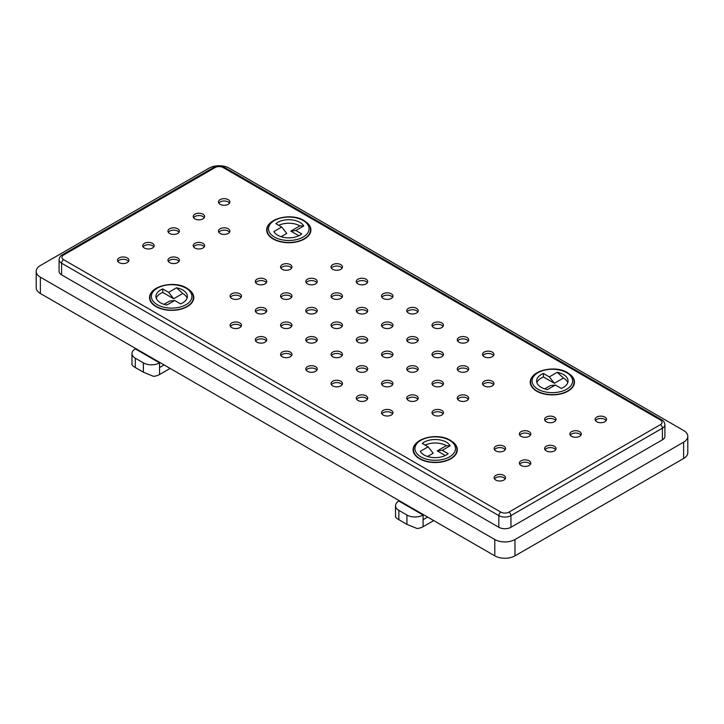<?xml version="1.0" encoding="UTF-8"?>
<svg xmlns="http://www.w3.org/2000/svg" width="724" height="724" viewBox="0 0 724 724"><rect width="100%" height="100%" fill="white"/><g stroke="black" fill="none" stroke-linecap="round" stroke-linejoin="round"><path stroke-width="1.09" d="M160.547 302.822A15.711 9.068 0 0 0 166.81 305.039L174.683 300.496L180.557 303.881A15.711 9.068 0 0 0 187.362 296.415A15.711 9.068 0 0 0 176.502 287.79L182.756 293.492L173.669 298.741L162.755 292.442L162.755 288.939A15.711 9.068 0 0 0 155.95 296.415A15.711 9.068 0 0 0 160.547 302.822M448.156 453.713A15.711 9.068 180 0 1 424.101 454.989A15.711 9.068 180 0 1 420.264 451.369L428.137 446.826L422.264 443.432A15.711 9.068 180 0 1 437.468 439.604A15.711 9.068 180 0 1 450.156 445.776L442.283 450.328L448.156 453.713M301.736 233.924A15.711 9.068 180 0 1 277.681 235.2A15.711 9.068 180 0 1 273.844 231.58L281.717 227.037L275.844 223.644A15.711 9.068 180 0 1 291.057 219.806A15.711 9.068 180 0 1 303.736 225.988L295.863 230.531L301.736 233.924M541.235 387.358A15.711 9.068 0 0 0 547.498 389.575L555.371 385.032L561.245 388.417A15.711 9.068 0 0 0 568.05 380.951A15.711 9.068 0 0 0 557.19 372.317L563.444 378.028L554.358 383.277L543.443 376.969L543.443 373.475A15.711 9.068 0 0 0 536.638 380.951A15.711 9.068 0 0 0 541.235 387.358M340.796 264.64A5.711 3.294 0 0 0 334.569 263.925A5.711 3.294 0 0 0 331.04 266.975A5.711 3.294 0 0 0 332.714 269.301A5.711 3.294 0 0 0 338.941 270.016A5.711 3.294 0 0 0 342.47 266.975A5.711 3.294 0 0 0 340.796 264.64M342.099 268.133A5.711 3.294 0 0 0 340.796 266.975A5.711 3.294 0 0 0 331.411 268.133M521.045 465.478A5.711 3.294 180 0 1 519.37 463.152A5.711 3.294 180 0 1 522.891 460.102A5.711 3.294 180 0 1 529.117 460.817A5.711 3.294 180 0 1 530.792 463.152A5.711 3.294 180 0 1 527.271 466.193A5.711 3.294 180 0 1 521.045 465.478M519.741 464.319A5.711 3.294 180 0 1 529.117 463.152A5.711 3.294 180 0 1 530.421 464.319M521.045 436.328A5.711 3.294 180 0 1 519.37 434.002A5.711 3.294 180 0 1 522.891 430.952A5.711 3.294 180 0 1 529.117 431.667A5.711 3.294 180 0 1 530.792 434.002A5.711 3.294 180 0 1 527.271 437.043A5.711 3.294 180 0 1 521.045 436.328M519.741 435.169A5.711 3.294 180 0 1 529.117 434.002A5.711 3.294 180 0 1 530.421 435.169M546.285 450.907A5.711 3.294 180 0 1 544.611 448.572A5.711 3.294 180 0 1 548.14 445.532A5.711 3.294 180 0 1 554.367 446.246A5.711 3.294 180 0 1 556.041 448.572A5.711 3.294 180 0 1 552.512 451.622A5.711 3.294 180 0 1 546.285 450.907M544.982 449.74A5.711 3.294 180 0 1 554.367 448.572A5.711 3.294 180 0 1 555.67 449.74M546.285 421.757A5.711 3.294 180 0 1 544.611 419.422A5.711 3.294 180 0 1 548.14 416.381A5.711 3.294 180 0 1 554.367 417.096A5.711 3.294 180 0 1 556.041 419.422A5.711 3.294 180 0 1 552.512 422.472A5.711 3.294 180 0 1 546.285 421.757M544.982 420.59A5.711 3.294 180 0 1 554.367 419.422A5.711 3.294 180 0 1 555.67 420.59M495.795 450.907A5.711 3.294 180 0 1 494.121 448.572A5.711 3.294 180 0 1 497.65 445.532A5.711 3.294 180 0 1 503.877 446.246A5.711 3.294 180 0 1 505.551 448.572A5.711 3.294 180 0 1 502.022 451.622A5.711 3.294 180 0 1 495.795 450.907M494.492 449.74A5.711 3.294 180 0 1 503.877 448.572A5.711 3.294 180 0 1 505.18 449.74M495.795 480.057A5.711 3.294 180 0 1 494.121 477.722A5.711 3.294 180 0 1 497.65 474.682A5.711 3.294 180 0 1 503.877 475.396A5.711 3.294 180 0 1 505.551 477.722A5.711 3.294 180 0 1 502.022 480.772A5.711 3.294 180 0 1 495.795 480.057M494.492 478.89A5.711 3.294 180 0 1 503.877 477.722A5.711 3.294 180 0 1 505.18 478.89M571.535 436.328A5.711 3.294 180 0 1 569.86 434.002A5.711 3.294 180 0 1 573.381 430.952A5.711 3.294 180 0 1 579.607 431.667A5.711 3.294 180 0 1 581.281 434.002A5.711 3.294 180 0 1 577.752 437.043A5.711 3.294 180 0 1 571.535 436.328M570.222 435.169A5.711 3.294 180 0 1 579.607 434.002A5.711 3.294 180 0 1 580.91 435.169M596.775 421.757A5.711 3.294 180 0 1 595.101 419.422A5.711 3.294 180 0 1 598.63 416.381A5.711 3.294 180 0 1 604.857 417.096A5.711 3.294 180 0 1 606.531 419.422A5.711 3.294 180 0 1 603.001 422.472A5.711 3.294 180 0 1 596.775 421.757M595.472 420.59A5.711 3.294 180 0 1 604.857 419.422A5.711 3.294 180 0 1 606.16 420.59M202.955 214.213A5.711 3.294 0 0 0 196.729 213.499A5.711 3.294 0 0 0 193.208 216.539A5.711 3.294 0 0 0 194.883 218.874A5.711 3.294 0 0 0 201.109 219.589A5.711 3.294 0 0 0 204.63 216.539A5.711 3.294 0 0 0 202.955 214.213M204.258 217.707A5.711 3.294 0 0 0 202.955 216.539A5.711 3.294 0 0 0 193.58 217.707M228.205 199.634A5.711 3.294 0 0 0 221.978 198.919A5.711 3.294 0 0 0 218.449 201.969A5.711 3.294 0 0 0 220.123 204.304A5.711 3.294 0 0 0 226.35 205.019A5.711 3.294 0 0 0 229.879 201.969A5.711 3.294 0 0 0 228.205 199.634M229.508 203.136A5.711 3.294 0 0 0 228.205 201.969A5.711 3.294 0 0 0 218.82 203.136M154.049 289.835A22.136 12.779 0 0 0 149.524 297.582A22.136 12.779 0 0 0 156.004 306.614A22.136 12.779 0 0 0 180.122 309.383A22.136 12.779 0 0 0 193.788 297.582A22.136 12.779 0 0 0 189.263 289.835M452.817 441.993A22.136 12.779 180 0 1 457.342 449.74A22.136 12.779 180 0 1 443.676 461.55A22.136 12.779 180 0 1 419.558 458.781A22.136 12.779 180 0 1 413.078 449.74A22.136 12.779 180 0 1 417.603 441.993M306.397 222.205A22.136 12.779 180 0 1 310.922 229.951A22.136 12.779 180 0 1 297.265 241.762A22.136 12.779 180 0 1 273.138 238.983A22.136 12.779 180 0 1 266.658 229.951A22.136 12.779 180 0 1 271.183 222.205M534.746 374.362A22.136 12.779 0 0 0 530.212 382.109A22.136 12.779 0 0 0 536.692 391.15A22.136 12.779 0 0 0 560.819 393.919A22.136 12.779 0 0 0 574.476 382.109A22.136 12.779 0 0 0 569.951 374.362M177.715 228.784A5.711 3.294 0 0 0 171.488 228.069A5.711 3.294 0 0 0 167.959 231.119A5.711 3.294 0 0 0 169.633 233.445A5.711 3.294 0 0 0 175.86 234.16A5.711 3.294 0 0 0 179.389 231.119A5.711 3.294 0 0 0 177.715 228.784M179.018 232.286A5.711 3.294 0 0 0 177.715 231.119A5.711 3.294 0 0 0 168.33 232.286M152.465 243.364A5.711 3.294 0 0 0 146.248 242.649A5.711 3.294 0 0 0 142.719 245.689A5.711 3.294 0 0 0 144.393 248.024A5.711 3.294 0 0 0 150.619 248.739A5.711 3.294 0 0 0 154.14 245.689A5.711 3.294 0 0 0 152.465 243.364M153.778 246.857A5.711 3.294 0 0 0 152.465 245.689A5.711 3.294 0 0 0 143.09 246.857M127.225 257.934A5.711 3.294 0 0 0 120.998 257.219A5.711 3.294 0 0 0 117.469 260.269A5.711 3.294 0 0 0 119.143 262.595A5.711 3.294 0 0 0 125.37 263.31A5.711 3.294 0 0 0 128.899 260.269A5.711 3.294 0 0 0 127.225 257.934M128.528 261.436A5.711 3.294 0 0 0 127.225 260.269A5.711 3.294 0 0 0 117.84 261.436M228.205 228.784A5.711 3.294 0 0 0 221.978 228.069A5.711 3.294 0 0 0 218.449 231.119A5.711 3.294 0 0 0 220.123 233.445A5.711 3.294 0 0 0 226.35 234.16A5.711 3.294 0 0 0 229.879 231.119A5.711 3.294 0 0 0 228.205 228.784M229.508 232.286A5.711 3.294 0 0 0 228.205 231.119A5.711 3.294 0 0 0 218.82 232.286M202.955 243.364A5.711 3.294 0 0 0 196.729 242.649A5.711 3.294 0 0 0 193.208 245.689A5.711 3.294 0 0 0 194.883 248.024A5.711 3.294 0 0 0 201.109 248.739A5.711 3.294 0 0 0 204.63 245.689A5.711 3.294 0 0 0 202.955 243.364M204.258 246.857A5.711 3.294 0 0 0 202.955 245.689A5.711 3.294 0 0 0 193.58 246.857M177.715 257.934A5.711 3.294 0 0 0 171.488 257.219A5.711 3.294 0 0 0 167.959 260.269A5.711 3.294 0 0 0 169.633 262.595A5.711 3.294 0 0 0 175.86 263.31A5.711 3.294 0 0 0 179.389 260.269A5.711 3.294 0 0 0 177.715 257.934M179.018 261.436A5.711 3.294 0 0 0 177.715 260.269A5.711 3.294 0 0 0 168.33 261.436M366.036 279.211A5.711 3.294 0 0 0 359.81 278.496A5.711 3.294 0 0 0 356.289 281.546A5.711 3.294 0 0 0 357.964 283.88A5.711 3.294 0 0 0 364.19 284.595A5.711 3.294 0 0 0 367.711 281.546A5.711 3.294 0 0 0 366.036 279.211M367.339 282.713A5.711 3.294 0 0 0 366.036 281.546A5.711 3.294 0 0 0 356.661 282.713M391.286 293.79A5.711 3.294 0 0 0 385.059 293.075A5.711 3.294 0 0 0 381.53 296.125A5.711 3.294 0 0 0 383.204 298.451A5.711 3.294 0 0 0 389.431 299.166A5.711 3.294 0 0 0 392.96 296.125A5.711 3.294 0 0 0 391.286 293.79M392.589 297.283A5.711 3.294 0 0 0 391.286 296.125A5.711 3.294 0 0 0 381.901 297.283M416.526 308.361A5.711 3.294 0 0 0 410.3 307.646A5.711 3.294 0 0 0 406.779 310.696A5.711 3.294 0 0 0 408.454 313.03A5.711 3.294 0 0 0 414.671 313.745A5.711 3.294 0 0 0 418.201 310.696A5.711 3.294 0 0 0 416.526 308.361M417.829 311.863A5.711 3.294 0 0 0 416.526 310.696A5.711 3.294 0 0 0 407.15 311.863M441.776 322.94A5.711 3.294 0 0 0 435.549 322.225A5.711 3.294 0 0 0 432.02 325.275A5.711 3.294 0 0 0 433.694 327.601A5.711 3.294 0 0 0 439.921 328.316A5.711 3.294 0 0 0 443.45 325.275A5.711 3.294 0 0 0 441.776 322.94M443.079 326.433A5.711 3.294 0 0 0 441.776 325.275A5.711 3.294 0 0 0 432.391 326.433M467.016 337.511A5.711 3.294 0 0 0 460.79 336.796A5.711 3.294 0 0 0 457.269 339.846A5.711 3.294 0 0 0 458.944 342.181A5.711 3.294 0 0 0 465.161 342.895A5.711 3.294 0 0 0 468.69 339.846A5.711 3.294 0 0 0 467.016 337.511M468.319 341.013A5.711 3.294 0 0 0 467.016 339.846A5.711 3.294 0 0 0 457.631 341.013M492.266 352.09A5.711 3.294 0 0 0 486.039 351.375A5.711 3.294 0 0 0 482.51 354.425A5.711 3.294 0 0 0 484.184 356.751A5.711 3.294 0 0 0 490.41 357.466A5.711 3.294 0 0 0 493.94 354.425A5.711 3.294 0 0 0 492.266 352.09M493.569 355.584A5.711 3.294 0 0 0 492.266 354.425A5.711 3.294 0 0 0 482.881 355.584M290.306 264.64A5.711 3.294 0 0 0 284.079 263.925A5.711 3.294 0 0 0 280.55 266.975A5.711 3.294 0 0 0 282.224 269.301A5.711 3.294 0 0 0 288.451 270.016A5.711 3.294 0 0 0 291.98 266.975A5.711 3.294 0 0 0 290.306 264.64M291.609 268.133A5.711 3.294 0 0 0 290.306 266.975A5.711 3.294 0 0 0 280.921 268.133M315.546 279.211A5.711 3.294 0 0 0 309.329 278.496A5.711 3.294 0 0 0 305.799 281.546A5.711 3.294 0 0 0 307.474 283.88A5.711 3.294 0 0 0 313.7 284.595A5.711 3.294 0 0 0 317.221 281.546A5.711 3.294 0 0 0 315.546 279.211M316.85 282.713A5.711 3.294 0 0 0 315.546 281.546A5.711 3.294 0 0 0 306.171 282.713M340.796 293.79A5.711 3.294 0 0 0 334.569 293.075A5.711 3.294 0 0 0 331.04 296.125A5.711 3.294 0 0 0 332.714 298.451A5.711 3.294 0 0 0 338.941 299.166A5.711 3.294 0 0 0 342.47 296.125A5.711 3.294 0 0 0 340.796 293.79M342.099 297.283A5.711 3.294 0 0 0 340.796 296.125A5.711 3.294 0 0 0 331.411 297.283M366.036 308.361A5.711 3.294 0 0 0 359.81 307.646A5.711 3.294 0 0 0 356.289 310.696A5.711 3.294 0 0 0 357.964 313.03A5.711 3.294 0 0 0 364.19 313.745A5.711 3.294 0 0 0 367.711 310.696A5.711 3.294 0 0 0 366.036 308.361M367.339 311.863A5.711 3.294 0 0 0 366.036 310.696A5.711 3.294 0 0 0 356.661 311.863M391.286 322.94A5.711 3.294 0 0 0 385.059 322.225A5.711 3.294 0 0 0 381.53 325.275A5.711 3.294 0 0 0 383.204 327.601A5.711 3.294 0 0 0 389.431 328.316A5.711 3.294 0 0 0 392.96 325.275A5.711 3.294 0 0 0 391.286 322.94M392.589 326.433A5.711 3.294 0 0 0 391.286 325.275A5.711 3.294 0 0 0 381.901 326.433M416.526 337.511A5.711 3.294 0 0 0 410.3 336.796A5.711 3.294 0 0 0 406.779 339.846A5.711 3.294 0 0 0 408.454 342.181A5.711 3.294 0 0 0 414.671 342.895A5.711 3.294 0 0 0 418.201 339.846A5.711 3.294 0 0 0 416.526 337.511M417.829 341.013A5.711 3.294 0 0 0 416.526 339.846A5.711 3.294 0 0 0 407.15 341.013M441.776 352.09A5.711 3.294 0 0 0 435.549 351.375A5.711 3.294 0 0 0 432.02 354.425A5.711 3.294 0 0 0 433.694 356.751A5.711 3.294 0 0 0 439.921 357.466A5.711 3.294 0 0 0 443.45 354.425A5.711 3.294 0 0 0 441.776 352.09M443.079 355.584A5.711 3.294 0 0 0 441.776 354.425A5.711 3.294 0 0 0 432.391 355.584M467.016 366.661A5.711 3.294 0 0 0 460.79 365.946A5.711 3.294 0 0 0 457.269 368.996A5.711 3.294 0 0 0 458.944 371.331A5.711 3.294 0 0 0 465.161 372.046A5.711 3.294 0 0 0 468.69 368.996A5.711 3.294 0 0 0 467.016 366.661M468.319 370.163A5.711 3.294 0 0 0 467.016 368.996A5.711 3.294 0 0 0 457.631 370.163M492.266 381.24A5.711 3.294 0 0 0 486.039 380.525A5.711 3.294 0 0 0 482.51 383.566A5.711 3.294 0 0 0 484.184 385.901A5.711 3.294 0 0 0 490.41 386.616A5.711 3.294 0 0 0 493.94 383.566A5.711 3.294 0 0 0 492.266 381.24M493.569 384.734A5.711 3.294 0 0 0 492.266 383.566A5.711 3.294 0 0 0 482.881 384.734M265.056 279.211A5.711 3.294 0 0 0 258.839 278.496A5.711 3.294 0 0 0 255.31 281.546A5.711 3.294 0 0 0 256.984 283.88A5.711 3.294 0 0 0 263.21 284.595A5.711 3.294 0 0 0 266.731 281.546A5.711 3.294 0 0 0 265.056 279.211M266.369 282.713A5.711 3.294 0 0 0 265.056 281.546A5.711 3.294 0 0 0 255.681 282.713M290.306 293.79A5.711 3.294 0 0 0 284.079 293.075A5.711 3.294 0 0 0 280.55 296.125A5.711 3.294 0 0 0 282.224 298.451A5.711 3.294 0 0 0 288.451 299.166A5.711 3.294 0 0 0 291.98 296.125A5.711 3.294 0 0 0 290.306 293.79M291.609 297.283A5.711 3.294 0 0 0 290.306 296.125A5.711 3.294 0 0 0 280.921 297.283M315.546 308.361A5.711 3.294 0 0 0 309.329 307.646A5.711 3.294 0 0 0 305.799 310.696A5.711 3.294 0 0 0 307.474 313.03A5.711 3.294 0 0 0 313.7 313.745A5.711 3.294 0 0 0 317.221 310.696A5.711 3.294 0 0 0 315.546 308.361M316.85 311.863A5.711 3.294 0 0 0 315.546 310.696A5.711 3.294 0 0 0 306.171 311.863M340.796 322.94A5.711 3.294 0 0 0 334.569 322.225A5.711 3.294 0 0 0 331.04 325.275A5.711 3.294 0 0 0 332.714 327.601A5.711 3.294 0 0 0 338.941 328.316A5.711 3.294 0 0 0 342.47 325.275A5.711 3.294 0 0 0 340.796 322.94M342.099 326.433A5.711 3.294 0 0 0 340.796 325.275A5.711 3.294 0 0 0 331.411 326.433M366.036 337.511A5.711 3.294 0 0 0 359.81 336.796A5.711 3.294 0 0 0 356.289 339.846A5.711 3.294 0 0 0 357.964 342.181A5.711 3.294 0 0 0 364.19 342.895A5.711 3.294 0 0 0 367.711 339.846A5.711 3.294 0 0 0 366.036 337.511M367.339 341.013A5.711 3.294 0 0 0 366.036 339.846A5.711 3.294 0 0 0 356.661 341.013M391.286 352.09A5.711 3.294 0 0 0 385.059 351.375A5.711 3.294 0 0 0 381.53 354.425A5.711 3.294 0 0 0 383.204 356.751A5.711 3.294 0 0 0 389.431 357.466A5.711 3.294 0 0 0 392.96 354.425A5.711 3.294 0 0 0 391.286 352.09M392.589 355.584A5.711 3.294 0 0 0 391.286 354.425A5.711 3.294 0 0 0 381.901 355.584M416.526 366.661A5.711 3.294 0 0 0 410.3 365.946A5.711 3.294 0 0 0 406.779 368.996A5.711 3.294 0 0 0 408.454 371.331A5.711 3.294 0 0 0 414.671 372.046A5.711 3.294 0 0 0 418.201 368.996A5.711 3.294 0 0 0 416.526 366.661M417.829 370.163A5.711 3.294 0 0 0 416.526 368.996A5.711 3.294 0 0 0 407.15 370.163M441.776 381.24A5.711 3.294 0 0 0 435.549 380.525A5.711 3.294 0 0 0 432.02 383.566A5.711 3.294 0 0 0 433.694 385.901A5.711 3.294 0 0 0 439.921 386.616A5.711 3.294 0 0 0 443.45 383.566A5.711 3.294 0 0 0 441.776 381.24M443.079 384.734A5.711 3.294 0 0 0 441.776 383.566A5.711 3.294 0 0 0 432.391 384.734M467.016 395.811A5.711 3.294 0 0 0 460.79 395.096A5.711 3.294 0 0 0 457.269 398.146A5.711 3.294 0 0 0 458.944 400.481A5.711 3.294 0 0 0 465.161 401.196A5.711 3.294 0 0 0 468.69 398.146A5.711 3.294 0 0 0 467.016 395.811M468.319 399.313A5.711 3.294 0 0 0 467.016 398.146A5.711 3.294 0 0 0 457.631 399.313M239.816 293.79A5.711 3.294 0 0 0 233.59 293.075A5.711 3.294 0 0 0 230.06 296.125A5.711 3.294 0 0 0 231.734 298.451A5.711 3.294 0 0 0 237.961 299.166A5.711 3.294 0 0 0 241.49 296.125A5.711 3.294 0 0 0 239.816 293.79M241.119 297.283A5.711 3.294 0 0 0 239.816 296.125A5.711 3.294 0 0 0 230.431 297.283M265.056 308.361A5.711 3.294 0 0 0 258.839 307.646A5.711 3.294 0 0 0 255.31 310.696A5.711 3.294 0 0 0 256.984 313.03A5.711 3.294 0 0 0 263.21 313.745A5.711 3.294 0 0 0 266.731 310.696A5.711 3.294 0 0 0 265.056 308.361M266.369 311.863A5.711 3.294 0 0 0 265.056 310.696A5.711 3.294 0 0 0 255.681 311.863M290.306 322.94A5.711 3.294 0 0 0 284.079 322.225A5.711 3.294 0 0 0 280.55 325.275A5.711 3.294 0 0 0 282.224 327.601A5.711 3.294 0 0 0 288.451 328.316A5.711 3.294 0 0 0 291.98 325.275A5.711 3.294 0 0 0 290.306 322.94M291.609 326.433A5.711 3.294 0 0 0 290.306 325.275A5.711 3.294 0 0 0 280.921 326.433M315.546 337.511A5.711 3.294 0 0 0 309.329 336.796A5.711 3.294 0 0 0 305.799 339.846A5.711 3.294 0 0 0 307.474 342.181A5.711 3.294 0 0 0 313.7 342.895A5.711 3.294 0 0 0 317.221 339.846A5.711 3.294 0 0 0 315.546 337.511M316.85 341.013A5.711 3.294 0 0 0 315.546 339.846A5.711 3.294 0 0 0 306.171 341.013M340.796 352.09A5.711 3.294 0 0 0 334.569 351.375A5.711 3.294 0 0 0 331.04 354.425A5.711 3.294 0 0 0 332.714 356.751A5.711 3.294 0 0 0 338.941 357.466A5.711 3.294 0 0 0 342.47 354.425A5.711 3.294 0 0 0 340.796 352.09M342.099 355.584A5.711 3.294 0 0 0 340.796 354.425A5.711 3.294 0 0 0 331.411 355.584M366.036 366.661A5.711 3.294 0 0 0 359.81 365.946A5.711 3.294 0 0 0 356.289 368.996A5.711 3.294 0 0 0 357.964 371.331A5.711 3.294 0 0 0 364.19 372.046A5.711 3.294 0 0 0 367.711 368.996A5.711 3.294 0 0 0 366.036 366.661M367.339 370.163A5.711 3.294 0 0 0 366.036 368.996A5.711 3.294 0 0 0 356.661 370.163M391.286 381.24A5.711 3.294 0 0 0 385.059 380.525A5.711 3.294 0 0 0 381.53 383.566A5.711 3.294 0 0 0 383.204 385.901A5.711 3.294 0 0 0 389.431 386.616A5.711 3.294 0 0 0 392.96 383.566A5.711 3.294 0 0 0 391.286 381.24M392.589 384.734A5.711 3.294 0 0 0 391.286 383.566A5.711 3.294 0 0 0 381.901 384.734M416.526 395.811A5.711 3.294 0 0 0 410.3 395.096A5.711 3.294 0 0 0 406.779 398.146A5.711 3.294 0 0 0 408.454 400.481A5.711 3.294 0 0 0 414.671 401.196A5.711 3.294 0 0 0 418.201 398.146A5.711 3.294 0 0 0 416.526 395.811M417.829 399.313A5.711 3.294 0 0 0 416.526 398.146A5.711 3.294 0 0 0 407.15 399.313M441.776 410.39A5.711 3.294 0 0 0 435.549 409.675A5.711 3.294 0 0 0 432.02 412.716A5.711 3.294 0 0 0 433.694 415.051A5.711 3.294 0 0 0 439.921 415.766A5.711 3.294 0 0 0 443.45 412.716A5.711 3.294 0 0 0 441.776 410.39M443.079 413.884A5.711 3.294 0 0 0 441.776 412.716A5.711 3.294 0 0 0 432.391 413.884M239.816 322.94A5.711 3.294 0 0 0 233.59 322.225A5.711 3.294 0 0 0 230.06 325.275A5.711 3.294 0 0 0 231.734 327.601A5.711 3.294 0 0 0 237.961 328.316A5.711 3.294 0 0 0 241.49 325.275A5.711 3.294 0 0 0 239.816 322.94M241.119 326.433A5.711 3.294 0 0 0 239.816 325.275A5.711 3.294 0 0 0 230.431 326.433M265.056 337.511A5.711 3.294 0 0 0 258.839 336.796A5.711 3.294 0 0 0 255.31 339.846A5.711 3.294 0 0 0 256.984 342.181A5.711 3.294 0 0 0 263.21 342.895A5.711 3.294 0 0 0 266.731 339.846A5.711 3.294 0 0 0 265.056 337.511M266.369 341.013A5.711 3.294 0 0 0 265.056 339.846A5.711 3.294 0 0 0 255.681 341.013M290.306 352.09A5.711 3.294 0 0 0 284.079 351.375A5.711 3.294 0 0 0 280.55 354.425A5.711 3.294 0 0 0 282.224 356.751A5.711 3.294 0 0 0 288.451 357.466A5.711 3.294 0 0 0 291.98 354.425A5.711 3.294 0 0 0 290.306 352.09M291.609 355.584A5.711 3.294 0 0 0 290.306 354.425A5.711 3.294 0 0 0 280.921 355.584M315.546 366.661A5.711 3.294 0 0 0 309.329 365.946A5.711 3.294 0 0 0 305.799 368.996A5.711 3.294 0 0 0 307.474 371.331A5.711 3.294 0 0 0 313.7 372.046A5.711 3.294 0 0 0 317.221 368.996A5.711 3.294 0 0 0 315.546 366.661M316.85 370.163A5.711 3.294 0 0 0 315.546 368.996A5.711 3.294 0 0 0 306.171 370.163M340.796 381.24A5.711 3.294 0 0 0 334.569 380.525A5.711 3.294 0 0 0 331.04 383.566A5.711 3.294 0 0 0 332.714 385.901A5.711 3.294 0 0 0 338.941 386.616A5.711 3.294 0 0 0 342.47 383.566A5.711 3.294 0 0 0 340.796 381.24M342.099 384.734A5.711 3.294 0 0 0 340.796 383.566A5.711 3.294 0 0 0 331.411 384.734M366.036 395.811A5.711 3.294 0 0 0 359.81 395.096A5.711 3.294 0 0 0 356.289 398.146A5.711 3.294 0 0 0 357.964 400.481A5.711 3.294 0 0 0 364.19 401.196A5.711 3.294 0 0 0 367.711 398.146A5.711 3.294 0 0 0 366.036 395.811M367.339 399.313A5.711 3.294 0 0 0 366.036 398.146A5.711 3.294 0 0 0 356.661 399.313M391.286 410.39A5.711 3.294 0 0 0 385.059 409.675A5.711 3.294 0 0 0 381.53 412.716A5.711 3.294 0 0 0 383.204 415.051A5.711 3.294 0 0 0 389.431 415.766A5.711 3.294 0 0 0 392.96 412.716A5.711 3.294 0 0 0 391.286 410.39M392.589 413.884A5.711 3.294 0 0 0 391.286 412.716A5.711 3.294 0 0 0 381.901 413.884M170.14 368.416L159.533 374.534A11.421 6.597 180 0 1 153.533 376.353L143.379 372.199L143.379 362.878A11.421 6.597 0 0 0 159.533 362.878L159.533 367.539L164.086 364.914M139.343 351.212L139.85 350.923M683.619 430.499L229.209 168.158A14.281 8.245 0 0 0 209.019 168.158L40.381 265.518A14.281 8.245 0 0 0 36.2 271.346A14.281 8.245 0 0 0 40.381 277.174L494.791 539.525A14.281 8.245 0 0 0 514.981 539.525L683.619 442.165A14.281 8.245 0 0 0 687.8 436.328A14.281 8.245 0 0 0 683.619 430.499M40.381 277.174L40.381 293.501L494.791 555.842L494.791 539.525M514.981 539.525L514.981 555.842L683.619 458.482L683.619 442.165M61.585 274.839L498.827 527.28L498.827 515.615L61.585 263.183L61.585 274.839A8.57 4.95 180 0 1 59.078 271.346L59.078 259.681A8.57 4.95 180 0 0 61.585 263.183A2.86 1.647 120 0 1 63.603 259.681L500.845 512.121A5.711 3.294 0 0 0 508.927 512.121L660.397 424.671A5.711 3.294 0 0 0 660.397 420.011L223.155 167.57A5.711 3.294 0 0 0 215.073 167.57L63.603 255.02A5.711 3.294 0 0 0 63.603 259.681M660.397 420.011A2.86 1.647 120 0 1 661.817 419.866C663.374 420.427 664.406 422.029 664.922 424.671L664.922 436.328A8.57 4.95 180 0 1 662.415 439.83L662.415 428.174L510.945 515.615L510.945 527.28L662.415 439.83M510.945 527.28A8.57 4.95 180 0 1 498.827 527.28M687.8 436.328L687.8 452.654A14.281 8.245 180 0 1 683.619 458.482M514.981 555.842A14.281 8.245 180 0 1 494.791 555.842M40.381 293.501A14.281 8.245 180 0 1 36.2 287.672L36.2 271.346M554.358 383.277L549.317 376.869L543.443 373.475M549.317 376.869L557.19 372.317M543.443 376.969A15.711 9.068 0 0 0 536.927 382.697M567.761 382.697A15.711 9.068 0 0 0 563.444 378.028M544.701 388.869L550.331 385.611L555.371 385.032M281.717 227.037L286.767 233.445L281.12 236.703M278.74 225.318A15.711 9.068 180 0 1 299.908 225.879L303.736 225.988M295.863 230.531L290.813 231.119L298.84 235.752M290.813 231.119L299.908 225.879M425.16 445.106A15.711 9.068 180 0 1 446.328 445.667L450.156 445.776M442.283 450.328L437.233 450.907L445.26 455.541M428.137 446.826L433.187 453.233L427.54 456.491M437.233 450.907L446.328 445.667M395.702 516.176C395.096 516.918 396.146 518.094 398.861 519.696L406.933 524.366L417.087 528.52A11.421 6.597 0 0 0 423.097 526.701L433.694 520.574M423.097 515.036A11.421 6.597 180 0 1 406.933 515.036L398.861 510.375A11.421 6.597 180 0 1 395.512 505.705A11.421 6.597 180 0 1 398.861 501.044L423.097 515.036L423.097 519.696L427.64 517.081M403.404 503.089L402.897 503.379M173.669 298.741L168.629 292.333L162.755 288.939M168.629 292.333L176.502 287.79M187.073 298.161A15.711 9.068 0 0 0 182.756 293.492M164.004 304.333L169.642 301.084L174.683 300.496M162.755 292.442A15.711 9.068 0 0 0 156.239 298.161M132.148 364.009C131.542 364.76 132.592 365.937 135.307 367.539L143.379 372.199M159.533 362.878L135.307 348.887A11.421 6.597 0 0 0 131.958 353.547A11.421 6.597 0 0 0 135.307 358.208L143.379 362.878M149.949 297.582C149.253 285.962 174.276 280.233 186.711 288.062C191.48 291.301 193.697 294.478 193.362 297.582A21.711 12.534 180 0 1 179.959 309.157A21.711 12.534 180 0 1 156.303 306.442A21.711 12.534 180 0 1 149.949 297.582L149.949 300.08M157.316 304.695A20.281 11.711 0 0 0 185.996 304.695A20.281 11.711 0 0 0 185.996 288.134A20.281 11.711 0 0 0 157.316 288.134A20.281 11.711 0 0 0 157.316 304.695M413.504 449.74C412.807 438.12 437.83 432.391 450.265 440.228C455.034 443.468 457.26 446.636 456.916 449.74A21.711 12.534 180 0 1 443.513 461.315A21.711 12.534 180 0 1 419.857 458.6A21.711 12.534 180 0 1 413.504 449.74L413.504 452.247M420.87 456.853A20.281 11.711 0 0 0 449.55 456.853A20.281 11.711 0 0 0 449.55 440.292A20.281 11.711 0 0 0 420.87 440.292A20.281 11.711 0 0 0 420.87 456.853M267.084 229.951C266.387 218.331 291.41 212.603 303.845 220.44C308.623 223.68 310.84 226.847 310.496 229.951A21.711 12.534 180 0 1 297.093 241.526A21.711 12.534 180 0 1 273.446 238.811A21.711 12.534 180 0 1 267.084 229.951L267.084 232.449M274.45 237.065A20.281 11.711 0 0 0 303.13 237.065A20.281 11.711 0 0 0 303.13 220.503A20.281 11.711 0 0 0 274.45 220.503A20.281 11.711 0 0 0 274.45 237.065M530.638 382.109C529.941 370.498 554.964 364.769 567.399 372.598C572.177 375.837 574.394 379.014 574.051 382.109A21.711 12.534 180 0 1 560.648 393.693A21.711 12.534 180 0 1 537 390.978A21.711 12.534 180 0 1 530.638 382.109L530.638 384.616M538.004 389.222A20.281 11.711 0 0 0 566.684 389.222A20.281 11.711 0 0 0 566.684 372.67A20.281 11.711 0 0 0 538.004 372.67A20.281 11.711 0 0 0 538.004 389.222M664.922 424.671A8.57 4.95 180 0 1 662.415 428.174A2.86 1.647 -120 0 0 660.397 424.671M508.927 512.121A2.86 1.647 -120 0 1 510.945 515.615A8.57 4.95 180 0 1 498.827 515.615A2.86 1.647 120 0 1 500.845 512.121M661.817 419.866L224.585 167.425A2.86 1.647 120 0 0 223.155 167.57M215.073 167.57A2.86 1.647 -120 0 0 213.643 167.425L62.183 254.875C60.626 255.445 59.594 257.047 59.078 259.681M63.603 255.02A2.86 1.647 -120 0 0 62.183 254.875M398.861 519.696L398.861 510.375M423.097 526.701L423.097 519.696M406.933 524.366L406.933 515.036M159.533 374.534L159.533 367.539M135.307 367.539L135.307 358.208M193.362 297.582L193.362 300.08M456.916 449.74L456.916 452.247M310.496 229.951L310.496 232.449M574.051 382.109L574.051 384.616M224.585 167.425C220.938 165.633 217.291 165.633 213.643 167.425M395.512 516.61L395.512 505.705M131.958 364.453L131.958 353.547"/></g></svg>
